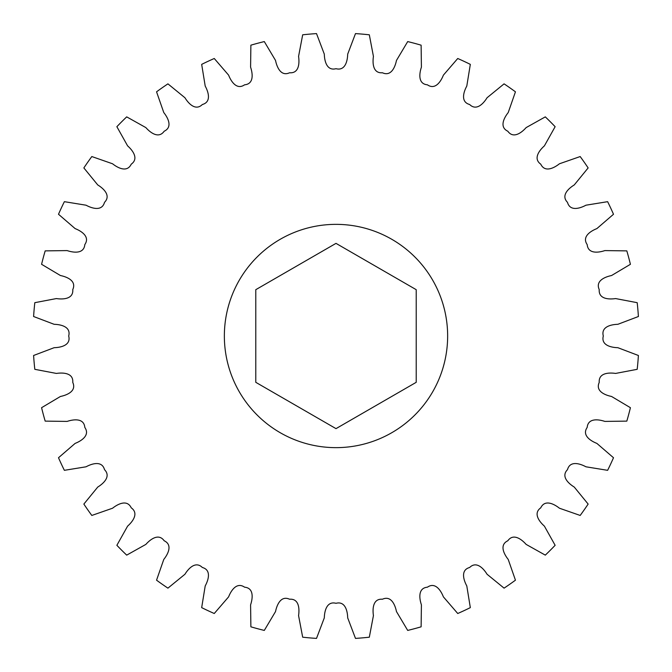 <?xml version="1.0" encoding="UTF-8"?>
<svg xmlns="http://www.w3.org/2000/svg" width="672" height="672" viewBox="0 0 672 672"><rect width="100%" height="100%" fill="white"/><g stroke="black" fill="none" stroke-linecap="round" stroke-linejoin="round"><path stroke-width="1.01" d="M447.644 336A111.644 111.644 0 0 0 336 224.356A111.644 111.644 0 0 0 224.356 336A111.644 111.644 0 0 0 336 447.644A111.644 111.644 0 0 0 447.644 336M637.19 369.323L615.602 373.43C608.79 372.406 598.458 372.943 599.239 382.418C595.258 391.054 604.792 395.094 611.545 396.463L630.42 407.702A303.03 303.03 0 0 1 626.825 421.117L604.859 421.411C598.324 419.227 588.05 417.95 587.185 427.426C581.759 435.238 590.453 440.866 596.862 443.394L613.502 457.741A303.03 303.03 0 0 1 607.631 470.324L585.942 466.796C579.894 463.512 569.99 460.48 567.487 469.652C560.801 476.406 568.378 483.462 574.249 487.057L588.143 504.076A303.03 303.03 0 0 1 580.18 515.449L559.432 508.217C554.047 503.924 544.824 499.22 540.767 507.822C532.997 513.307 539.238 521.573 544.396 526.134L555.131 545.303A303.03 303.03 0 0 1 545.303 555.131L526.134 544.396C521.573 539.238 513.307 532.997 507.822 540.767C499.22 544.824 503.924 554.047 508.217 559.432L515.449 580.18A303.03 303.03 0 0 1 504.076 588.143L487.057 574.249C483.462 568.378 476.406 560.801 469.652 567.487C460.48 569.99 463.512 579.894 466.796 585.942L470.324 607.631A303.03 303.03 0 0 1 457.741 613.502L443.394 596.862C440.866 590.453 435.238 581.759 427.426 587.185C417.95 588.05 419.227 598.324 421.411 604.859L421.117 626.825A303.03 303.03 0 0 1 407.702 630.42L396.463 611.545C395.094 604.792 391.054 595.258 382.418 599.239C372.943 598.458 372.406 608.79 373.43 615.602L369.323 637.19A303.03 303.03 0 0 1 355.488 638.4L347.693 617.854C347.516 610.974 345.198 600.886 336 603.305C326.802 600.886 324.484 610.974 324.307 617.854L316.512 638.4A303.03 303.03 0 0 1 302.677 637.19L298.57 615.602C299.594 608.79 299.057 598.458 289.582 599.239C280.946 595.258 276.906 604.792 275.537 611.545L264.298 630.42A303.03 303.03 0 0 1 250.883 626.825L250.589 604.859C252.773 598.324 254.05 588.05 244.574 587.185C236.762 581.759 231.134 590.453 228.606 596.862L214.259 613.502A303.03 303.03 0 0 1 201.676 607.631L205.204 585.942C208.488 579.894 211.52 569.99 202.348 567.487C195.594 560.801 188.538 568.378 184.943 574.249L167.924 588.143A303.03 303.03 0 0 1 156.551 580.18L163.783 559.432C168.076 554.047 172.78 544.824 164.178 540.767C158.693 532.997 150.427 539.238 145.866 544.396L126.697 555.131A303.03 303.03 0 0 1 116.869 545.303L127.604 526.134C132.762 521.573 139.003 513.307 131.233 507.822C127.176 499.22 117.953 503.924 112.568 508.217L91.82 515.449A303.03 303.03 0 0 1 83.857 504.076L97.751 487.057C103.622 483.462 111.199 476.406 104.513 469.652C102.01 460.48 92.106 463.512 86.058 466.796L64.369 470.324A303.03 303.03 0 0 1 58.498 457.741L75.138 443.394C81.547 440.866 90.241 435.238 84.815 427.426C83.95 417.95 73.676 419.227 67.141 421.411L45.175 421.117A303.03 303.03 0 0 1 41.58 407.702L60.455 396.463C67.208 395.094 76.742 391.054 72.761 382.418C73.542 372.943 63.21 372.406 56.398 373.43L34.81 369.323A303.03 303.03 0 0 1 33.6 355.488L54.146 347.693C61.026 347.516 71.114 345.198 68.695 336C71.114 326.802 61.026 324.484 54.146 324.307L33.6 316.512A303.03 303.03 0 0 1 34.81 302.677L56.398 298.57C63.21 299.594 73.542 299.057 72.761 289.582C76.742 280.946 67.208 276.906 60.455 275.537L41.58 264.298A303.03 303.03 0 0 1 45.175 250.883L67.141 250.589C73.676 252.773 83.95 254.05 84.815 244.574C90.241 236.762 81.547 231.134 75.138 228.606L58.498 214.259A303.03 303.03 0 0 1 64.369 201.676L86.058 205.204C92.106 208.488 102.01 211.52 104.513 202.348C111.199 195.594 103.622 188.538 97.751 184.943L83.857 167.924A303.03 303.03 0 0 1 91.82 156.551L112.568 163.783C117.953 168.076 127.176 172.78 131.233 164.178C139.003 158.693 132.762 150.427 127.604 145.866L116.869 126.697A303.03 303.03 0 0 1 126.697 116.869L145.866 127.604C150.427 132.762 158.693 139.003 164.178 131.233C172.78 127.176 168.076 117.953 163.783 112.568L156.551 91.82A303.03 303.03 0 0 1 167.924 83.857L184.943 97.751C188.538 103.622 195.594 111.199 202.348 104.513C211.52 102.01 208.488 92.106 205.204 86.058L201.676 64.369A303.03 303.03 0 0 1 214.259 58.498L228.606 75.138C231.134 81.547 236.762 90.241 244.574 84.815C254.05 83.95 252.773 73.676 250.589 67.141L250.883 45.175A303.03 303.03 0 0 1 264.298 41.58L275.537 60.455C276.906 67.208 280.946 76.742 289.582 72.761C299.057 73.542 299.594 63.21 298.57 56.398L302.677 34.81A303.03 303.03 0 0 1 316.512 33.6L324.307 54.146C324.484 61.026 326.802 71.114 336 68.695C345.198 71.114 347.516 61.026 347.693 54.146L355.488 33.6A303.03 303.03 0 0 1 369.323 34.81L373.43 56.398C372.406 63.21 372.943 73.542 382.418 72.761C391.054 76.742 395.094 67.208 396.463 60.455L407.702 41.58A303.03 303.03 0 0 1 421.117 45.175L421.411 67.141C419.227 73.676 417.95 83.95 427.426 84.815C435.238 90.241 440.866 81.547 443.394 75.138L457.741 58.498A303.03 303.03 0 0 1 470.324 64.369L466.796 86.058C463.512 92.106 460.48 102.01 469.652 104.513C476.406 111.199 483.462 103.622 487.057 97.751L504.076 83.857A303.03 303.03 0 0 1 515.449 91.82L508.217 112.568C503.924 117.953 499.22 127.176 507.822 131.233C513.307 139.003 521.573 132.762 526.134 127.604L545.303 116.869A303.03 303.03 0 0 1 555.131 126.697L544.396 145.866C539.238 150.427 532.997 158.693 540.767 164.178C544.824 172.78 554.047 168.076 559.432 163.783L580.18 156.551A303.03 303.03 0 0 1 588.143 167.924L574.249 184.943C568.378 188.538 560.801 195.594 567.487 202.348C569.99 211.52 579.894 208.488 585.942 205.204L607.631 201.676A303.03 303.03 0 0 1 613.502 214.259L596.862 228.606C590.453 231.134 581.759 236.762 587.185 244.574C588.05 254.05 598.324 252.773 604.859 250.589L626.825 250.883A303.03 303.03 0 0 1 630.42 264.298L611.545 275.537C604.792 276.906 595.258 280.946 599.239 289.582C598.458 299.057 608.79 299.594 615.602 298.57L637.19 302.677A303.03 303.03 0 0 1 638.4 316.512L617.854 324.307C610.974 324.484 600.886 326.802 603.305 336C600.886 345.198 610.974 347.516 617.854 347.693L638.4 355.488A303.03 303.03 0 0 1 637.19 369.323M336 428.635L416.22 382.318L416.22 289.682L336 243.365L255.78 289.682L255.78 382.318L336 428.635"/></g></svg>
